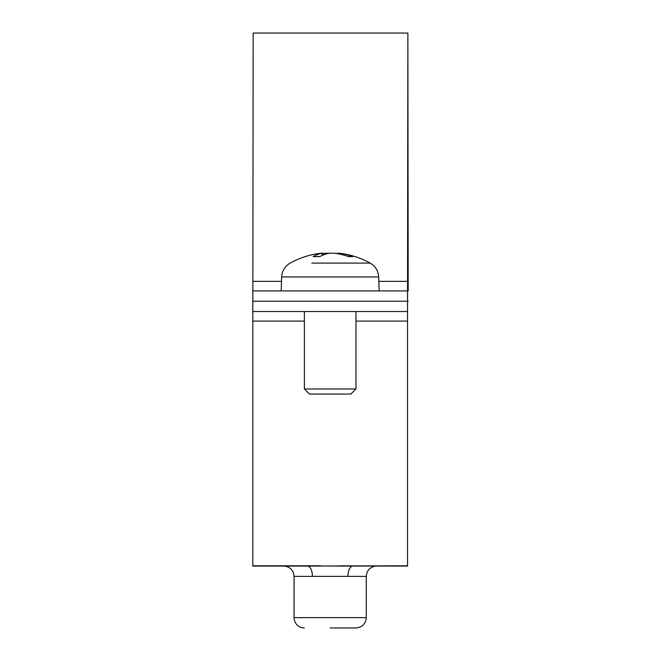 <?xml version="1.0" encoding="UTF-8"?>
<svg xmlns="http://www.w3.org/2000/svg" width="661" height="661" viewBox="0 0 661 661"><rect width="100%" height="100%" fill="white"/><g stroke="black" fill="none" stroke-linecap="round" stroke-linejoin="round"><path stroke-width="0.99" d="M407.54 301.218L407.54 290.906L252.824 290.906L252.816 301.218L407.54 301.218L252.816 301.218L252.816 311.529L407.531 311.529L407.87 43.362L408.184 290.906L407.87 33.05L253.155 33.05L252.874 281.355L281.512 281.355M407.531 311.529L407.531 566.064L352.991 566.064A10.312 5.073 -90 0 0 347.917 576.375L366.268 576.375C366.706 570.749 369.689 567.336 375.208 566.155L376.588 566.064M283.759 566.064L285.131 566.155C290.658 567.336 293.633 570.749 294.071 576.375L312.422 576.375A10.312 5.073 90 0 0 307.357 566.064L252.816 566.064L252.816 311.529M307.357 566.064L407.531 565.791M312.422 576.375L347.917 576.375M407.531 566.064L339.481 565.824M304.382 627.95A10.312 10.312 0 0 1 294.071 617.638L366.268 617.638C365.665 623.893 362.228 627.33 355.973 627.95L330.17 627.95M408.168 301.218L407.581 301.218L408.168 301.218M252.824 290.906L252.824 301.218M407.54 290.906L407.87 33.05M252.866 301.218L252.874 281.355M309.447 394.047L350.892 394.047L355.957 388.982L304.382 388.982L309.447 394.047M322.998 255.063L322.824 253.097L321.37 253.213L322.279 253.213A82.468 45.345 84 0 0 313.157 256.608L313.446 256.526M348.017 256.526L352.834 256.608A82.468 67.909 -81.2 0 0 338.969 253.213L338.06 253.213L338.969 253.213L338.936 253.948M313.157 256.608L319.709 256.608A82.468 46.229 -84 0 1 329.509 253.213L334.119 253.213A82.468 68.504 81 0 1 348.438 256.608L352.834 256.608M322.089 253.138A82.509 82.509 0 0 0 290.154 263.095C284.899 266.226 282.073 270.845 281.669 276.951L378.679 276.951C378.274 270.845 375.44 266.226 370.185 263.095L311.818 263.095M348.529 263.095L352.47 263.095M330.839 253.213L326.22 253.213A82.468 68.504 -81 0 0 322.874 253.684M355.527 566.064L330.17 566.064M320.858 565.791L252.816 565.791M407.531 321.081L355.957 321.081M304.382 321.081L252.816 321.081M408.143 282.115L407.597 282.115M378.827 281.355L407.589 281.355M322.279 253.213L322.436 255.303M326.22 253.213L326.187 253.964M294.071 576.375L294.071 617.638M366.268 576.375L366.268 617.638M304.382 311.529L304.382 388.982M355.957 311.529L355.957 388.982M319.982 256.526L313.471 256.526M370.185 263.095A82.509 82.509 0 0 0 338.258 253.138M281.669 276.951L281.181 290.906M378.679 276.951L379.166 290.906M337.515 253.097L337.465 253.684"/></g></svg>
